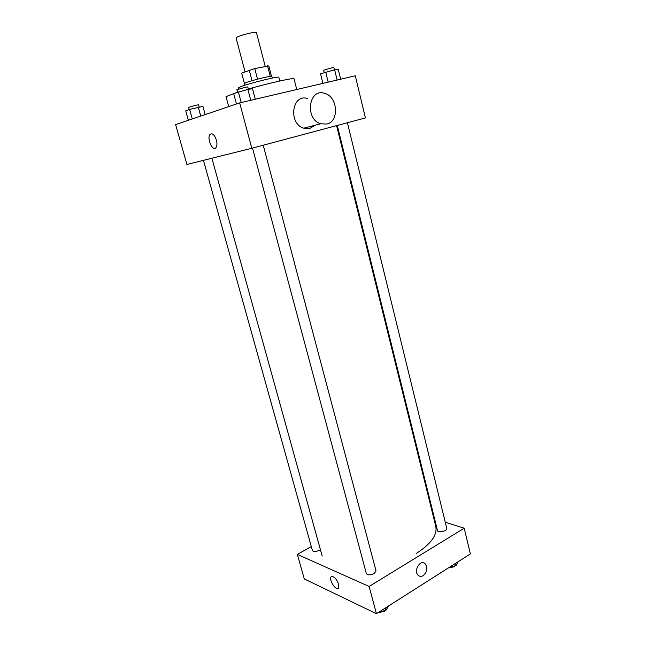 <?xml version="1.0" encoding="UTF-8"?>
<svg xmlns="http://www.w3.org/2000/svg" width="646" height="646" viewBox="0 0 646 646"><rect width="100%" height="100%" fill="white"/><g stroke="black" fill="none" stroke-linecap="round" stroke-linejoin="round"><path stroke-width="0.97" d="M265.215 66.352L256.422 32.526L251.464 32.817C242.791 34.714 237.655 36.402 236.048 37.872L245.028 71.787M244.39 83.334L241.677 73.103L254.75 68.581L268.817 65.94L271.481 76.228M252.029 80.702L249.243 70.131M270.262 76.333L267.541 65.852M257.528 79.175L254.75 68.581M244.576 85.345L244.107 83.6L246.029 82.631C252.295 80.209 272.386 75.316 271.853 76.325L272.305 78.069M238.802 89.003L238.495 87.848L241.233 86.483C250.277 83.027 279.678 75.84 278.83 77.27L279.791 81M228.7 106.614L226.003 96.642L237.542 92.168M248.33 88.987C269.624 82.938 294.681 77.399 294.027 78.796L296.756 89.511M251.811 148.273L186.912 164.472L175.615 124.605L239.666 102.9L355.284 75.792L365.426 117.919L251.811 148.273L239.666 102.9M216.402 140.085C217.25 143.525 217.096 146.053 215.942 147.684C212.679 151.996 206.526 138.066 210.055 134.384C212.381 132.818 214.488 134.723 216.402 140.085C214.496 134.723 212.381 132.818 210.063 134.384L210.055 134.384C206.526 138.066 212.679 151.996 215.942 147.676M315.014 125.243L309.862 128.433L303.765 128.183C287.874 123.652 292.008 93.113 307.738 98.604M326.828 124.048L320.642 123.774C304.492 119.066 308.723 87.67 324.696 93.379C337.81 96.634 339.497 121.488 326.828 124.048M336.582 125.631L435.767 526.28C437.528 534.912 431.019 543.972 416.226 553.469M337.269 125.445L437.479 530.519C437.891 533.225 447.67 531.004 446.79 528.404L347.403 122.74M319.407 550.271C315.91 551.837 313.576 551.91 312.406 550.505L203.442 160.345M263.229 145.229L376.037 570.935L374.228 573.527C370.368 575.303 367.736 575.32 366.347 573.567L252.505 148.087M311.307 546.589L297.354 554.405L369.124 586.463L464.191 528.21L445.28 522.251M434.597 518.883L433.878 518.649M369.124 586.463L376.416 613.7L304.298 578.937L297.354 554.405M338.601 584.25L338.569 588.038C336.534 591.744 328.669 580.076 331.043 576.918C333.586 575.691 336.106 578.138 338.601 584.25C336.106 578.138 333.586 575.691 331.051 576.918L331.043 576.918C328.677 580.076 336.534 591.744 338.569 588.03M376.416 613.7L470.385 553.921L464.191 528.21M423.283 575.602C421.531 576.636 419.932 576.62 418.471 575.546C413.077 571.67 419.868 559.145 424.947 563.53C427.991 567.576 427.434 571.597 423.283 575.602C421.531 576.636 419.932 576.62 418.471 575.546C413.077 571.67 419.868 559.145 424.947 563.53C427.991 567.576 427.434 571.597 423.283 575.602M449.002 567.519L456.06 565.533L458.103 561.729M456.06 565.533L455.527 563.369M455.373 565.726L454.219 566.784L448.324 567.955M378.499 612.376L385.961 610.26L388.626 605.932M385.961 610.26L385.363 608.007M385.484 610.397L384.297 611.407L378.136 612.61M322.919 83.382L320.553 73.838L334.62 69.76L338.229 69.235L340.668 79.216M328.192 82.139L325.705 72.077M337.139 80.047L334.62 69.76M334.434 69.8L333.877 67.515L331.745 67.846L323.614 70.244L324.195 72.594M236.452 103.99L233.666 93.589L247.878 89.414L252.497 88.688L255.283 99.242M241.224 102.536L238.374 91.894M250.761 100.3L247.878 89.414M248.419 89.334L247.773 86.911L245.092 87.331L236.896 89.754L237.55 92.192M188.366 120.285L185.725 110.846L189.625 109.44L202.909 106.372L205.178 114.584M192.282 118.953L189.625 109.44M200.761 116.086L198.29 107.188M199.202 107.026L198.58 104.781L195.891 105.233L188.64 107.349L189.262 109.57M303.765 128.183L320.642 123.774M322.192 556.077L211.896 158.238"/></g></svg>
